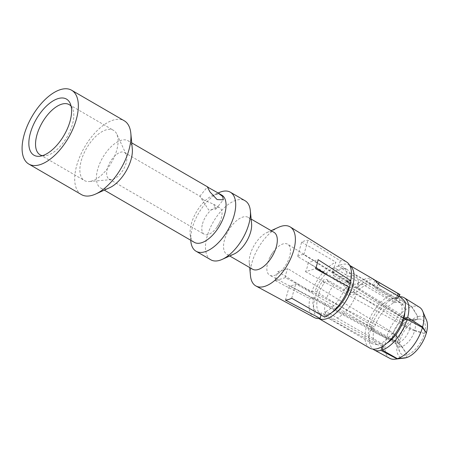 <?xml version="1.0" encoding="UTF-8"?>
<svg xmlns="http://www.w3.org/2000/svg" width="449" height="449" viewBox="0 0 449 449"><rect width="100%" height="100%" fill="white"/><g stroke="black" fill="none" stroke-linecap="round" stroke-linejoin="round"><path stroke-width="0.34" stroke-dasharray="2.25 1.68" d="M81.421 194.591A42.672 21.092 120.1 0 1 76.734 165.44A42.672 21.092 120.1 0 1 113.333 120.079A42.672 21.092 120.1 0 1 124.25 120.775M109.752 187.665A27.31 13.498 -59.9 0 1 107.665 188.451A27.31 13.498 120.1 0 1 100.677 188.008A27.31 13.498 120.1 0 1 99.773 163.453A27.31 13.498 120.1 0 1 121.107 140.318A27.31 13.498 -59.9 0 1 128.094 140.762L131.737 142.877M132.298 148.804A27.31 13.498 -59.9 0 0 128.094 140.762M221.778 195.124A27.31 13.498 -59.9 0 0 214.79 194.681A27.31 13.498 120.1 0 0 212.708 195.461L218.135 193.008M194.366 242.365A27.31 13.498 120.1 0 1 190.157 234.322A27.31 13.498 120.1 0 1 212.708 195.461M190.814 241.197A34.135 16.877 120.1 0 1 192.324 227.929A34.135 16.877 120.1 0 1 219 192.621M210.834 259.814A34.135 16.877 -59.9 0 1 207.084 236.494A34.135 16.877 120.1 0 1 245.098 200.759M251.586 223.703A21.339 10.546 120.1 0 0 248.297 217.417A21.339 10.546 120.1 0 0 224.539 239.749A21.339 10.546 -59.9 0 0 226.88 254.325A21.339 10.546 -59.9 0 0 233.968 254.061M252.551 269.22A21.339 10.546 -59.9 0 1 249.262 262.94A21.339 10.546 -59.9 0 1 250.205 254.645A21.339 10.546 120.1 0 1 266.88 232.576A21.339 10.546 120.1 0 1 273.963 232.313M278.677 227.245A34.135 16.877 120.1 0 0 252.001 262.558A34.135 16.877 -59.9 0 0 250.491 275.826M285.323 277.678L275.299 280.659A33.31 16.467 120.1 0 1 276.315 276.219A33.31 16.467 120.1 0 1 277.819 271.634L287.843 268.654L393.229 333.018L396.394 335.773L399.834 340.802A20.104 9.934 -59.9 0 0 399.778 351.937A20.104 9.934 -59.9 0 0 407.181 354.862L401.631 346.589L397.808 343.058A13.644 6.746 120.1 0 1 394.693 342.806A13.644 6.746 120.1 0 1 392.993 333.848L285.323 277.678A17.292 8.548 120.1 0 1 286.108 273.312A17.292 8.548 120.1 0 1 287.843 268.654M406.401 357.668L407.181 354.862A20.104 9.934 -59.9 0 0 424.423 333.495A20.104 9.934 -59.9 0 0 418.838 319.087A20.104 9.934 -59.9 0 0 417.076 319.435L409.017 320.131L404.515 319.02L297.62 256.542L301.655 242.09A33.31 16.467 120.1 0 1 307.919 240.232L340.331 260.841A32.137 15.889 120.1 0 1 346.589 261.963M301.655 242.09L335.891 262.16L334.118 267.475L337.962 270.001A25.604 12.656 120.1 0 1 342.211 268.738L342.273 268.502A25.868 12.785 120.1 0 1 346.987 269.445A25.868 12.785 120.1 0 1 350.888 279.559M277.819 271.634L311.617 292.248A32.137 15.889 120.1 0 1 335.891 262.16M311.617 292.248L315.159 290.974L374.646 327.192A23.949 11.837 120.1 0 1 394.289 302.845L337.962 270.001M394.289 302.845L395.799 297.429A30.094 14.873 -59.9 0 0 370.885 328.309L386.437 337.755L397.887 341.38L399.834 340.802L396.248 336.295L392.993 333.848M370.885 328.309L374.646 327.192M320.956 315.024L321.45 312.852L325.48 314.71L382.514 345.017L382.065 346.622M331.738 312.56A25.868 12.785 120.1 0 1 329.661 313.683L329.723 313.447A25.604 12.656 120.1 0 1 325.48 314.71M373.647 279.3A30.723 15.187 -59.9 0 0 357.623 283.302C356.108 284.34 354.502 284.486 352.813 283.729L333.562 272.56L334.017 275.882L332.861 274.277L333.691 272.442A25.868 12.785 120.1 0 1 338.024 269.765M349.726 265.443A30.723 15.187 -59.9 0 0 349.26 265.151A30.723 15.187 -59.9 0 0 333.242 269.153L333.691 272.442M319.014 293.326A25.868 12.785 120.1 0 1 324.094 283.167L322.618 281.023A30.723 15.187 -59.9 0 0 318.425 318.296A30.723 15.187 -59.9 0 0 318.908 318.554M325.413 314.945A25.868 12.785 120.1 0 1 321.024 314.193A25.868 12.785 120.1 0 1 317.308 299.444L317.471 299.393A25.604 12.656 120.1 0 1 319.183 293.276M285.457 300.1L289.493 285.654L397.808 343.058M275.299 280.659L309.827 298.647L313.368 297.39A26.003 12.853 -59.9 0 0 317.129 312.089A26.003 12.853 -59.9 0 0 321.45 312.852M313.368 297.39L317.308 299.444M404.644 358.038A23.281 11.511 120.1 0 1 397.887 341.38L386.269 338.355L370.38 330.116L374.14 328.999L317.471 299.393M325.183 303.546A25.604 12.656 -59.9 0 0 328.646 318.307A25.604 12.656 -59.9 0 0 328.814 318.403A25.604 12.656 -59.9 0 0 333.326 319.127M400.059 294.628L399.632 294.465L396.955 298.871L372.575 284.722A25.604 12.656 -59.9 0 0 355.125 293.556C353.705 295.01 352.162 295.369 350.489 294.651L333.764 284.941A25.604 12.656 -59.9 0 0 326.726 298.024M352.813 283.729L353.284 287.169C354.979 287.921 356.585 287.787 358.1 286.771A25.604 12.656 120.1 0 1 371.076 283.729A25.604 12.656 120.1 0 1 373.327 285.895L376.762 289.094L398.583 301.75L401.737 305.275A25.604 12.656 120.1 0 1 400.839 316.854A25.604 12.656 -59.9 0 1 372.328 343.653A25.604 12.656 -59.9 0 1 373.647 316.191A25.604 12.656 -59.9 0 1 396.955 298.871L374.359 285.631M348.503 290.172L402.68 319.896M329.723 313.447L337.16 317.987A25.604 12.656 -59.9 0 0 356.27 294.308M382.514 345.017A23.949 11.837 120.1 0 1 377.166 344.546A23.949 11.837 120.1 0 1 374.14 328.999M370.38 330.116A30.094 14.873 -59.9 0 0 372.956 349.103M386.269 338.355A29.555 14.609 -59.9 0 0 389.788 358.353M426.55 320.289A23.281 11.511 -59.9 0 0 417.856 316.629L411.492 306.701A29.555 14.609 -59.9 0 0 386.437 337.755M397.887 341.38A23.281 11.511 120.1 0 1 417.856 316.629L411.913 306.577L397.056 297.053L395.541 302.474A23.949 11.837 120.1 0 1 401.198 303.12A23.949 11.837 120.1 0 1 404.807 312.369M417.856 316.629L417.076 319.435A20.104 9.934 -59.9 0 0 399.834 340.802M419.45 307.228A29.555 14.609 -59.9 0 0 411.913 306.577M403.309 318.1L350.214 284.054M297.62 256.542A17.292 8.548 120.1 0 1 303.883 254.678L405.099 318.852L409.376 320.025A15.013 7.42 120.1 0 1 410.515 319.817A15.013 7.42 120.1 0 1 414.758 330.318L424.423 333.495L426.37 332.917M414.758 330.318L409.909 328.056L348.963 288.847M348.373 288.466L329.386 276.298M315.928 267.688L308.053 262.648L318.083 259.668M342.211 268.738L395.541 302.474M357.808 288.786A25.604 12.656 -59.9 0 0 354.508 274.115A25.604 12.656 -59.9 0 0 354.345 274.019A25.604 12.656 -59.9 0 0 349.664 273.2M353.284 287.169L339.124 278.952A25.604 12.656 -59.9 0 1 345.831 274.339M395.799 297.429L411.492 306.701M334.118 267.475A26.003 12.853 -59.9 0 0 315.159 290.974M334.017 275.882L339.124 278.952M324.094 283.167C325.396 281.523 326.906 281.102 328.623 281.91L333.764 284.941M322.618 281.023C323.931 279.407 325.435 278.981 327.125 279.744L348.946 292.406C350.613 293.13 352.156 292.759 353.571 291.294A30.723 15.187 120.1 0 1 374.859 280.17M369.757 348.087A30.723 15.187 120.1 0 1 371.508 314.828A30.723 15.187 120.1 0 1 399.632 294.465M333.562 272.56L332.406 270.994L333.242 269.153M340.331 260.841L338.574 266.15L342.273 268.502M303.883 254.678L307.919 240.232M417.076 319.435L409.376 320.025M346.656 281.613A26.003 12.853 -59.9 0 0 343.227 267.11A26.003 12.853 -59.9 0 0 338.574 266.15M267.694 262.962A17.921 8.857 120.1 0 1 269.552 258.007A17.921 8.857 120.1 0 1 272.672 252.641A17.921 8.857 120.1 0 1 287.764 244.267A17.921 8.857 120.1 0 1 289.622 256.446A17.921 8.857 -59.9 0 1 269.776 275.271A17.921 8.857 -59.9 0 1 267.694 262.962M308.053 262.648A17.292 8.548 120.1 0 1 307.268 267.02A17.292 8.548 120.1 0 1 305.533 271.673L315.563 268.693M314.334 317.555A32.137 15.889 120.1 0 1 309.827 298.647M305.533 271.673L409.679 328.893L414.612 330.834A15.013 7.42 120.1 0 1 401.99 346.482L398.386 342.884L295.756 283.79A17.292 8.548 120.1 0 1 289.493 285.654M291.721 298.237L295.756 283.79M337.16 317.987L383.766 344.641L383.457 345.764M401.99 346.482L407.181 354.862M329.661 313.683L325.907 311.527L324.621 317.123M386.982 343.092A23.949 11.837 120.1 0 1 383.766 344.641M325.907 311.527A26.003 12.853 -59.9 0 0 344.866 288.028L347.891 289.695M344.866 288.028L348.895 287.034M424.423 333.495L414.612 330.834M399.346 296.688A30.094 14.873 -59.9 0 0 397.056 297.053M203.386 199.861L199.878 196.247L208.678 209.992L215.817 209.111L213.685 204.244L203.386 199.861M111.644 179.566A15.361 7.594 -59.9 0 1 109.056 179.056A15.361 7.594 -59.9 0 1 107.373 168.56A15.361 7.594 120.1 0 1 124.48 152.48A15.361 7.594 120.1 0 1 126.208 154.467A15.361 7.594 120.1 0 1 126.163 162.976A15.361 7.594 -59.9 0 1 111.644 179.566L89.3 181.519A29.017 14.346 -59.9 0 0 116.734 150.174A29.017 14.346 120.1 0 0 116.813 134.105A29.017 14.346 120.1 0 0 113.546 130.35A29.017 14.346 120.1 0 0 81.235 160.725A29.017 14.346 -59.9 0 0 84.423 180.549A29.017 14.346 -59.9 0 0 89.3 181.519M202.527 223.77A15.361 7.594 120.1 0 1 219.634 207.691A15.361 7.594 120.1 0 1 221.318 218.186A15.361 7.594 -59.9 0 1 219.724 222.429A15.361 7.594 -59.9 0 1 217.058 227.037A15.361 7.594 -59.9 0 1 204.211 234.266A15.361 7.594 -59.9 0 1 202.527 223.77M71.105 106.205A29.017 14.346 120.1 0 1 72.491 108.389A29.017 14.346 120.1 0 1 72.412 124.457A29.017 14.346 120.1 0 1 44.979 155.797A29.017 14.346 120.1 0 1 42.397 155.68M328.623 281.91L327.125 279.744M355.125 293.556L353.571 291.294M375.168 280.457L372.575 284.722M350.489 294.651L348.946 292.406M378.322 284.228L376.649 286.984M397.455 295.594L395.895 298.153M401.737 305.275L404.953 301.593M398.583 301.75L401.776 298.097M373.327 285.895L376.543 282.213M357.623 283.302L358.1 286.771M376.762 289.094L379.961 285.441M405.099 318.852A13.644 6.746 120.1 0 1 408.388 319.205A13.644 6.746 120.1 0 1 409.909 328.056M393.229 333.018A13.644 6.746 120.1 0 1 404.515 319.02M409.679 328.893A13.644 6.746 120.1 0 1 398.386 342.884M396.248 336.295A15.013 7.42 -59.9 0 0 396.276 344.349A15.013 7.42 -59.9 0 0 401.631 346.589M409.017 320.131A15.013 7.42 -59.9 0 0 396.394 335.773M100.677 188.008L104.32 190.118M190.157 234.322L190.724 240.254M248.297 217.417L251.143 219.073M226.88 254.325L229.725 255.981M249.262 262.94L249.706 267.57M266.88 232.576L271.117 230.663M321.024 314.193L317.129 312.089M372.328 343.653L328.646 318.307M377.166 344.546L328.814 318.403M371.076 283.729L354.345 274.019M318.869 318.554L318.425 318.296M398.948 296.458L397.399 299.012M349.709 265.41L349.26 265.151M332.406 270.994L332.861 274.277M346.987 269.445L343.227 267.11M418.838 319.087L410.515 319.817L408.388 319.205L287.764 244.267M399.778 351.937L396.276 344.349L394.693 342.806L269.776 275.271M272.672 252.641L269.552 258.007M401.198 303.12L354.508 274.115M199.878 196.247L207.376 186.952M124.48 152.48L199.912 196.247M213.685 204.244L219.634 207.691M109.056 179.056L204.211 234.266M217.058 227.037L219.724 222.429M126.208 154.467L116.813 134.105M69.225 104.634L113.546 130.35M72.491 108.389L70.145 103.298M44.979 155.797L39.394 156.286M40.101 154.826L84.423 180.549M215.817 209.111L223.316 199.816"/><path stroke-width="0.67" d="M71.632 90.243A42.672 21.092 120.1 0 0 24.117 134.908A42.672 21.092 -59.9 0 0 28.803 164.059A42.672 21.092 -59.9 0 0 76.319 119.395A42.672 21.092 120.1 0 0 71.632 90.243L124.25 120.775A42.672 21.092 120.1 0 1 130.827 133.342A42.672 21.092 120.1 0 1 128.936 149.927A42.672 21.092 120.1 0 1 95.592 194.063A42.672 21.092 120.1 0 1 92.337 195.287A42.672 21.092 120.1 0 1 81.421 194.591L28.803 164.059M70.055 121.252A32.429 16.029 120.1 0 1 39.394 156.286A32.429 16.029 120.1 0 1 30.38 133.044A32.429 16.029 120.1 0 1 50.339 102.742A32.429 16.029 120.1 0 1 70.145 103.298A32.429 16.029 120.1 0 1 70.055 121.252M95.592 194.063L109.752 187.665A27.31 13.498 -59.9 0 0 132.298 148.804L130.827 133.342M104.32 190.118L194.366 242.365A27.31 13.498 120.1 0 0 201.354 242.814A27.31 13.498 -59.9 0 0 222.687 219.679A27.31 13.498 -59.9 0 0 221.778 195.124L217.468 192.621L222.704 196.527L223.316 199.816L217.092 199.569L209.941 191.914L207.376 186.952L217.468 192.621M218.135 193.008L219 192.621A34.135 16.877 120.1 0 1 221.604 191.639A34.135 16.877 120.1 0 1 230.337 192.2A34.135 16.877 120.1 0 1 234.086 215.52A34.135 16.877 120.1 0 1 204.806 251.81A34.135 16.877 120.1 0 1 196.073 251.249A34.135 16.877 120.1 0 1 190.814 241.197L190.724 240.254M230.337 192.2L245.098 200.759A34.135 16.877 120.1 0 1 250.357 210.817A34.135 16.877 120.1 0 1 248.847 224.079A34.135 16.877 -59.9 0 1 222.171 259.393A34.135 16.877 -59.9 0 1 210.834 259.814L196.073 251.249M222.171 259.393L233.968 254.061A21.339 10.546 -59.9 0 0 250.643 231.993A21.339 10.546 120.1 0 0 251.586 223.703L250.357 210.817M251.143 219.073L273.963 232.313A21.339 10.546 120.1 0 1 276.309 246.888A21.339 10.546 -59.9 0 1 252.551 269.22L229.725 255.981M249.706 267.57L250.491 275.826A34.135 16.877 -59.9 0 0 255.969 286.002A34.135 16.877 -59.9 0 0 293.764 250.144A34.135 16.877 120.1 0 0 290.234 226.953A34.135 16.877 120.1 0 0 278.677 227.245L271.117 230.663M290.234 226.953L346.589 261.963A32.137 15.889 120.1 0 1 350.68 280.636L318.083 259.668A33.31 16.467 120.1 0 1 317.061 264.107A33.31 16.467 120.1 0 1 315.563 268.693L348.895 287.034A32.137 15.889 120.1 0 1 324.621 317.123L291.721 298.237A33.31 16.467 120.1 0 1 285.457 300.1L320.176 318.442L320.956 315.024M347.891 289.695L348.671 290.121A25.868 12.785 120.1 0 1 331.738 312.56M350.888 279.559A25.868 12.785 120.1 0 1 350.377 284.004L350.214 284.054A25.604 12.656 120.1 0 1 349.502 287.068A25.604 12.656 120.1 0 1 348.547 290.054M318.908 318.554A30.723 15.187 -59.9 0 0 352.633 286.136A30.723 15.187 -59.9 0 0 349.726 265.443M396.95 358.79L406.401 357.668A23.281 11.511 120.1 0 1 404.644 358.038L394.929 359.2A29.555 14.609 -59.9 0 0 396.95 358.79L380.999 350.433L382.065 346.622M372.956 349.103A30.094 14.873 -59.9 0 0 374.118 349.883A30.094 14.873 -59.9 0 0 380.999 350.433M374.118 349.883L389.788 358.353A29.555 14.609 -59.9 0 0 394.929 359.2M383.457 345.764L382.256 350.063L397.371 358.667L406.401 357.668A23.281 11.511 -59.9 0 0 426.37 332.917A23.281 11.511 -59.9 0 0 426.55 320.289L422.739 311.275A29.555 14.609 -59.9 0 0 419.45 307.228L404.319 297.833A30.094 14.873 -59.9 0 0 399.346 296.688M397.371 358.667A29.555 14.609 -59.9 0 0 422.425 327.613L426.37 332.917L422.593 327.007A29.555 14.609 -59.9 0 0 422.739 311.275M403.309 318.1L403.915 318.493L407.675 317.376L422.593 327.007M348.963 288.847L348.373 288.466M329.386 276.298L315.928 267.688M350.377 284.004L346.656 281.613L350.68 280.636M374.859 280.17A30.723 15.187 120.1 0 1 375.252 280.316L379.304 282.612L378.322 284.228M399.632 294.465L379.304 282.612M376.79 281.125L400.02 294.6L398.948 296.458M349.709 265.41L373.647 279.3A30.723 15.187 -59.9 0 1 376.543 282.213L379.961 285.441L401.776 298.097L404.953 301.593A30.723 15.187 -59.9 0 1 403.971 315.928A30.723 15.187 120.1 0 1 369.757 348.087L318.869 318.554M320.176 318.442A32.137 15.889 120.1 0 1 314.334 317.555L255.969 286.002M402.68 319.896L403.41 320.3A23.949 11.837 120.1 0 1 386.982 343.092M422.425 327.613L407.17 319.183L403.41 320.3M382.256 350.063A30.094 14.873 -59.9 0 0 407.17 319.183M407.675 317.376A30.094 14.873 -59.9 0 0 404.319 297.833M404.807 312.369A23.949 11.837 120.1 0 1 403.915 318.493M42.397 155.68A29.017 14.346 120.1 0 1 40.101 154.826A29.017 14.346 120.1 0 1 36.913 135.003A29.017 14.346 120.1 0 1 69.225 104.634A29.017 14.346 120.1 0 1 71.105 106.205M398.555 293.781L397.455 295.594M131.737 142.877L208.123 187.199"/></g></svg>
